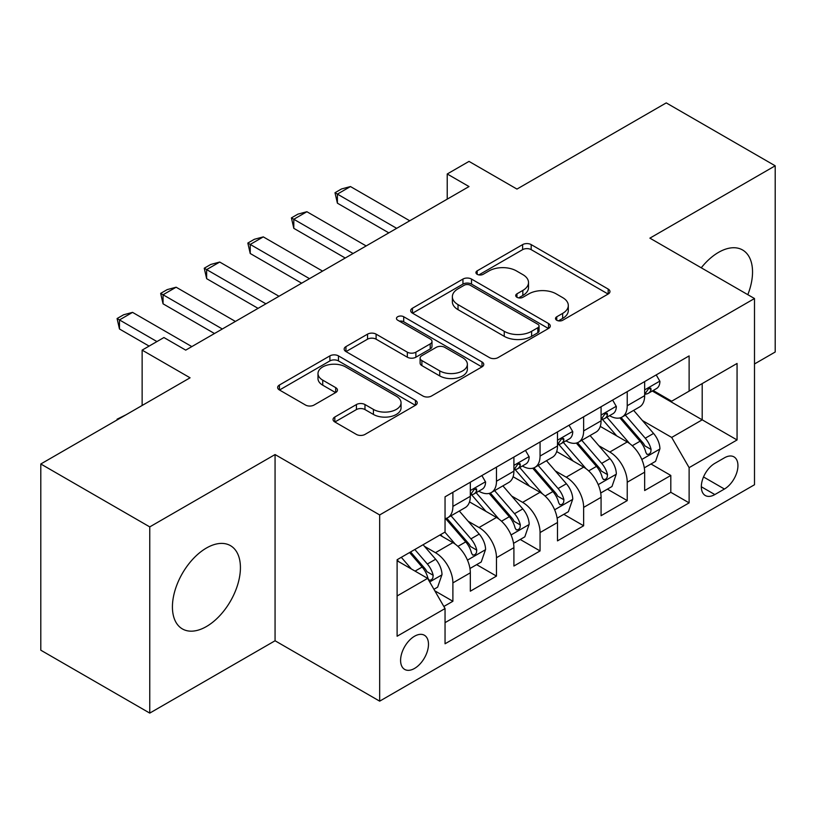 <?xml version="1.0" encoding="UTF-8"?>
<svg xmlns="http://www.w3.org/2000/svg" width="816" height="816" viewBox="0 0 816 816"><rect width="100%" height="100%" fill="white"/><g stroke="black" fill="none" stroke-linecap="round" stroke-linejoin="round"><path stroke-width="1.22" d="M556.747 320.249A4.233 2.448 0 0 0 562.734 320.249L608.185 294.005A6.049 3.488 0 0 0 609.96 291.536A6.049 3.488 0 0 0 608.185 289.068L531.185 244.606A6.049 3.488 0 0 0 522.628 244.606L477.176 270.851A4.233 2.448 0 0 0 475.932 272.585A4.233 2.448 0 0 0 477.176 274.309A4.233 2.448 0 0 0 483.164 274.309L489.049 270.912A19.36 11.179 0 0 1 516.426 270.912L522.842 274.615A19.36 11.179 0 0 1 528.513 282.52A19.36 11.179 0 0 1 522.842 290.425L516.956 293.821A4.233 2.448 0 0 0 515.722 295.555A4.233 2.448 0 0 0 516.956 297.279A4.233 2.448 0 0 0 522.944 297.279L528.829 293.882A19.36 11.179 0 0 1 556.216 293.882L562.632 297.585A19.36 11.179 0 0 1 568.303 305.49A19.36 11.179 0 0 1 562.632 313.395L556.747 316.792A4.233 2.448 0 0 0 555.502 318.526A4.233 2.448 0 0 0 556.747 320.249L556.747 316.792M206.417 626.545A48.073 27.754 120 0 0 237.833 584.174A48.073 27.754 120 0 0 230.459 545.649A48.073 27.754 120 0 0 206.417 548.036A48.073 27.754 120 0 0 175.012 590.396A48.073 27.754 120 0 0 182.386 628.922A48.073 27.754 120 0 0 206.417 626.545M747.813 294.678A48.073 27.754 120 0 0 742.58 249.982A48.073 27.754 120 0 0 718.539 252.368A48.073 27.754 120 0 0 701.25 267.801M414.538 668.437A19.727 11.383 120 0 0 427.421 651.056A19.727 11.383 120 0 0 424.402 635.256A19.727 11.383 120 0 0 414.538 636.235A19.727 11.383 120 0 0 401.656 653.616A19.727 11.383 120 0 0 404.675 669.416A19.727 11.383 120 0 0 414.538 668.437M334.815 417.017A6.049 3.488 0 0 0 333.05 419.485A6.049 3.488 0 0 0 334.815 421.954L356.419 434.428A6.049 3.488 0 0 0 364.976 434.428L415.456 405.277A6.049 3.488 0 0 0 417.231 402.808A6.049 3.488 0 0 0 415.456 400.34L338.456 355.878A6.049 3.488 0 0 0 329.899 355.878L279.419 385.03A6.049 3.488 0 0 0 277.644 387.498A6.049 3.488 0 0 0 279.419 389.966L305.51 405.032A6.049 3.488 0 0 0 314.068 405.032L335.672 392.557A6.049 3.488 0 0 0 337.447 390.089A6.049 3.488 0 0 0 335.672 387.62L322.728 380.144A16.187 9.343 0 0 1 317.995 373.544A16.187 9.343 0 0 1 327.981 364.905A16.187 9.343 0 0 1 345.617 366.935L396.321 396.199A16.187 9.343 0 0 1 401.054 402.808A16.187 9.343 0 0 1 391.068 411.437A16.187 9.343 0 0 1 373.432 409.418L364.976 404.542A6.049 3.488 0 0 0 356.419 404.542L334.815 417.017L334.815 421.954M754.494 363.967L775.2 352.012L775.2 165.801L666.244 102.898L516.956 189.077L469.016 161.395L447.229 173.981L469.016 186.558L185.722 350.125L163.924 337.538L142.137 350.125L142.137 405.481M149.756 526.891L149.756 713.102L275.063 640.764L275.063 454.553L149.756 526.891L40.8 463.988L190.077 377.798L142.137 350.125M275.063 454.553L379.675 514.947L754.494 298.534L754.494 484.745L379.675 701.158L379.675 514.947M775.2 165.801L649.893 238.15L754.494 298.534M489.478 357.612A6.049 3.488 0 0 0 498.025 357.612L548.515 328.46A6.049 3.488 0 0 0 550.28 325.992A6.049 3.488 0 0 0 548.515 323.524L471.505 279.062A6.049 3.488 0 0 0 462.947 279.062L412.468 308.213A6.049 3.488 0 0 0 410.693 310.682A6.049 3.488 0 0 0 412.468 313.15L489.478 357.612M399.401 321.167A4.233 2.448 0 0 1 403.696 321.769L403.696 316.73L481.991 361.937A6.049 3.488 0 0 1 483.755 364.405A6.049 3.488 0 0 1 481.991 366.874L431.501 396.015A6.049 3.488 0 0 1 422.943 396.015L345.943 351.563L345.943 346.616A6.049 3.488 0 0 0 344.168 349.085A6.049 3.488 0 0 0 345.943 351.563M345.943 346.616L367.547 334.142A6.049 3.488 0 0 1 376.105 334.142L407.337 352.175A6.049 3.488 0 0 0 415.885 352.175L430.216 343.903A6.049 3.488 0 0 0 431.99 341.435A6.049 3.488 0 0 0 430.216 338.966L397.708 320.188A4.233 2.448 0 0 1 396.464 318.464A4.233 2.448 0 0 1 399.085 316.2A4.233 2.448 0 0 1 403.696 316.73M149.756 713.102L40.8 650.199L40.8 463.988M443.853 606.472L452.89 601.259L434.806 590.815M424.514 546.373L435.458 552.687A24.653 14.239 60 0 1 452.89 582.889L470.322 572.822L470.322 591.192L496.475 576.096L476.646 564.641M468.098 521.21L479.043 527.524A24.653 14.239 60 0 1 496.475 557.726L513.907 547.658L513.907 566.029L540.059 550.933L520.231 539.478M511.683 496.046L522.628 502.36A24.653 14.239 60 0 1 540.059 532.562L557.491 522.495L557.491 540.865L583.644 525.769L563.815 514.315M555.268 470.883L566.212 477.197A24.653 14.239 60 0 1 583.644 507.399L601.076 497.332L601.076 515.702L627.229 500.606L627.229 482.236A24.653 14.239 -120 0 0 609.797 452.033L598.852 445.72M607.4 489.151L627.229 500.606M470.322 572.822A24.653 14.239 -120 0 0 452.89 542.62L439.814 535.072M513.907 547.658A24.653 14.239 -120 0 0 496.475 517.456L469.526 501.901M557.491 522.495A24.653 14.239 -120 0 0 540.059 492.293L513.111 476.738M601.076 497.332A24.653 14.239 -120 0 0 583.644 467.129L556.696 451.574M724.424 457.827L714.836 463.355A19.105 11.036 120 0 0 702.352 480.196A19.105 11.036 120 0 0 705.279 495.506A19.105 11.036 120 0 0 714.836 494.567L724.424 489.029A19.105 11.036 120 0 0 736.909 472.189A19.105 11.036 120 0 0 733.982 456.878A19.105 11.036 120 0 0 724.424 457.827M397.106 595.966L427.615 578.36L445.046 608.552L445.046 643.783L689.122 502.87L689.122 467.639L671.69 437.437L642.437 420.556M445.046 608.552L397.106 636.235L397.106 559.735L445.046 532.052L445.046 496.822L689.122 355.909L689.122 391.139L737.062 363.457L737.062 439.957L689.122 467.639M478.819 491.161L479.043 491.293A24.653 14.239 60 0 0 491.375 492.507L508.807 482.45A24.653 14.239 -120 0 0 513.907 471.158L513.907 457.072M522.403 465.997L522.628 466.13A24.653 14.239 60 0 0 534.959 467.344L552.391 457.286A24.653 14.239 -120 0 0 557.491 445.995L557.491 431.909M565.988 440.834L566.212 440.966A24.653 14.239 60 0 0 578.544 442.18L595.976 432.123A24.653 14.239 -120 0 0 601.076 420.832L601.076 406.745M445.046 622.649L670.813 492.303L670.813 475.442L644.66 490.538L644.66 472.168A24.653 14.239 -120 0 0 627.229 441.966L600.28 426.411M609.572 415.67L609.797 415.803A24.653 14.239 -120 0 0 622.129 417.017A24.653 14.239 -120 0 0 627.229 405.736L627.229 391.639M622.129 417.017L639.56 406.96A24.653 14.239 -120 0 0 644.66 395.668L644.66 381.582M452.89 492.293L452.89 506.389A24.653 14.239 60 0 1 447.79 517.67A24.653 14.239 60 0 1 445.046 518.67M447.79 517.67L465.222 507.613A24.653 14.239 -120 0 0 470.322 496.322L470.322 482.236M496.475 467.129L496.475 481.226A24.653 14.239 60 0 1 491.375 492.507M540.059 441.966L540.059 456.062A24.653 14.239 60 0 1 534.959 467.344M583.644 416.803L583.644 430.899A24.653 14.239 60 0 1 578.544 442.18M583.644 507.399L583.644 525.769M540.059 532.562L540.059 550.933M496.475 557.726L496.475 576.096M452.89 582.889L452.89 601.259M427.615 578.36L397.106 560.745M671.69 437.437L702.199 419.832L702.199 383.591L737.062 363.457M652.28 391.007L737.062 439.957M653.157 390.507L671.69 401.207L689.122 391.139M275.063 640.764L379.675 701.158M447.229 173.981L447.229 199.145M650.984 463.988L670.813 475.442M670.813 492.303L689.122 502.87M558.44 320.851L562.632 318.434A19.36 11.179 0 0 0 568.303 310.529L568.303 305.49M528.513 282.52L528.513 287.558A19.36 11.179 0 0 1 522.842 295.463L518.65 297.881M608.114 294.056L531.185 249.645A6.049 3.488 0 0 0 522.628 249.645L478.87 274.91M548.434 328.511L471.505 284.101A6.049 3.488 0 0 0 462.947 284.101L412.549 313.201M537.815 327.726A4.233 2.448 0 0 0 539.06 325.992A4.233 2.448 0 0 0 537.815 324.268L470.22 285.243A4.233 2.448 0 0 0 464.233 285.243L458.031 288.823A19.36 11.179 0 0 0 452.36 296.728A19.36 11.179 0 0 0 458.031 304.633L504.237 331.306A19.36 11.179 0 0 0 531.614 331.306L537.815 327.726L537.815 332.755A4.233 2.448 0 0 0 539.06 331.031L539.06 325.992M452.36 296.728L452.36 301.757A19.36 11.179 0 0 0 458.031 309.662L458.031 304.633M537.815 332.755L531.614 336.335A19.36 11.179 0 0 1 504.237 336.335L458.031 309.662M346.025 351.604L367.547 339.181L367.547 334.142M431.99 341.435L431.99 346.463A6.049 3.488 0 0 1 430.216 348.932L415.885 357.204A6.049 3.488 0 0 1 407.337 357.204L376.105 339.181A6.049 3.488 0 0 0 367.547 339.181M403.696 321.769L481.909 366.914M439.742 370.882A16.187 9.343 0 0 0 457.378 372.912A16.187 9.343 0 0 0 467.364 364.283A16.187 9.343 0 0 0 462.631 357.673L444.771 347.361A6.049 3.488 0 0 0 436.213 347.361L421.882 355.633A6.049 3.488 0 0 0 420.107 358.102A6.049 3.488 0 0 0 421.882 360.57L439.742 370.882L439.742 375.921A16.187 9.343 0 0 0 457.378 377.941A16.187 9.343 0 0 0 467.364 369.311L467.364 364.283M420.107 358.102L420.107 363.14A6.049 3.488 0 0 0 421.882 365.609L421.882 360.57M439.742 375.921L421.882 365.609M401.054 402.808L401.054 407.847A16.187 9.343 0 0 1 391.068 416.476A16.187 9.343 0 0 1 373.432 414.446L364.976 409.571A6.049 3.488 0 0 0 356.419 409.571L334.897 421.994M317.995 373.544L317.995 378.573A16.187 9.343 0 0 0 322.728 385.183L322.728 380.144M335.59 392.608L322.728 385.183M415.385 405.328L338.456 360.917A6.049 3.488 0 0 0 329.899 360.917L279.5 390.017M644.293 467.854L655.564 461.346L659.92 448.759A16.33 9.435 -120 0 0 653.555 433.429L633.644 410.366M629.656 443.567L606.89 417.211M616.702 435.887L603.493 420.597A39.137 22.593 -120 0 0 602.279 419.23M619.905 417.904L640.05 441.232A16.33 9.435 60 0 1 645.864 452.482L647.057 454.42L649.261 454.104L650.74 452.309L651.097 449.463A16.33 9.435 -120 0 0 645.272 438.212L625.362 415.15M621.088 417.527L642.733 442.588A8.323 4.804 60 0 1 644.824 445.842L651.097 449.463M656.217 374.911L659.92 381.327A16.33 9.435 60 0 1 656.533 388.549L648.251 393.332A16.33 9.435 -120 0 0 651.097 389.569L650.76 388.12L648.71 388.528L645.864 392.588A16.33 9.435 60 0 1 644.66 394.913M645.211 394.097L645.272 394.097A16.33 9.435 -120 0 0 648.251 393.332M396.668 228.337L337.396 194.106L337.396 203.174L334.999 192.729L341.537 188.955L350.472 186.558L409.744 220.779M388.824 232.866L337.396 203.174M350.472 186.558L337.396 194.106L334.999 192.729M600.709 493.017L611.98 486.509L616.335 473.923A16.33 9.435 -120 0 0 609.97 458.592L590.06 435.53M586.072 468.731L563.305 442.374M573.118 461.05L559.909 445.76A39.137 22.593 -120 0 0 558.695 444.394M576.32 443.068L596.465 466.395A16.33 9.435 60 0 1 602.279 477.646L603.473 479.584L605.676 479.267L607.155 477.472L607.512 474.626A16.33 9.435 -120 0 0 601.688 463.376L581.777 440.314M577.504 442.69L599.148 467.752A8.323 4.804 60 0 1 601.239 471.005L607.512 474.626M557.124 518.18L568.395 511.673L572.75 499.086A16.33 9.435 -120 0 0 566.386 483.755L546.475 460.693M542.487 493.894L519.721 467.537M529.533 486.214L516.324 470.924A39.137 22.593 -120 0 0 515.11 469.557M532.736 468.231L552.881 491.558A16.33 9.435 60 0 1 558.695 502.809L559.888 504.747L562.091 504.431L563.57 502.636L563.927 499.79A16.33 9.435 -120 0 0 558.103 488.539L538.193 465.477M533.919 467.854L555.563 492.915A8.323 4.804 60 0 1 557.654 496.169L563.927 499.79M513.539 543.344L524.81 536.836L529.166 524.249A16.33 9.435 -120 0 0 522.801 508.919L502.891 485.857M498.902 519.058L476.136 492.701M485.948 511.377L472.739 496.087A39.137 22.593 -120 0 0 471.526 494.72M489.151 493.394L509.296 516.722A16.33 9.435 60 0 1 515.11 527.972L516.304 529.91L518.507 529.594L519.986 527.799L520.343 524.953A16.33 9.435 -120 0 0 514.519 513.703L494.608 490.64M490.334 493.017L511.979 518.078A8.323 4.804 60 0 1 514.07 521.332L520.343 524.953M469.955 568.507L481.226 562L485.581 549.413A16.33 9.435 -120 0 0 479.216 534.082L459.306 511.02M455.318 544.221L444.883 532.144M442.364 536.54L440.671 534.582M445.567 518.558L465.712 541.885A16.33 9.435 60 0 1 471.526 553.136L472.719 555.074L474.922 554.758L476.401 552.962L476.758 550.117A16.33 9.435 -120 0 0 470.934 538.866L451.024 515.804M446.75 518.18L468.394 543.242A8.323 4.804 60 0 1 470.485 546.496L476.758 550.117M612.632 400.075L616.335 406.49A16.33 9.435 60 0 1 612.949 413.712L604.666 418.496A16.33 9.435 -120 0 0 607.512 414.732L607.175 413.284L605.125 413.692L602.279 417.751A16.33 9.435 60 0 1 601.076 420.077M601.627 419.261L601.688 419.261A16.33 9.435 -120 0 0 604.666 418.496M353.083 253.501L293.811 219.269L293.811 228.337L291.414 217.892L297.952 214.118L306.887 211.721L366.16 245.942M345.239 258.029L293.811 228.337M306.887 211.721L293.811 219.269L291.414 217.892M569.048 425.238L572.75 431.654A16.33 9.435 60 0 1 569.364 438.875L561.082 443.659A16.33 9.435 -120 0 0 563.927 439.895L563.591 438.447L561.541 438.855L558.695 442.915A16.33 9.435 60 0 1 557.491 445.24M558.042 444.424L558.103 444.424A16.33 9.435 -120 0 0 561.082 443.659M309.499 278.664L250.226 244.433L250.226 253.501L247.829 243.056L254.368 239.282L263.303 236.885L322.575 271.106M301.655 283.193L250.226 253.501M263.303 236.885L250.226 244.433L247.829 243.056M525.463 450.401L529.166 456.817A16.33 9.435 60 0 1 525.779 464.039L517.497 468.823A16.33 9.435 -120 0 0 520.343 465.059L520.006 463.61L517.956 464.018L515.11 468.078A16.33 9.435 60 0 1 513.907 470.404M514.457 469.588L514.519 469.588A16.33 9.435 -120 0 0 517.497 468.823M265.914 303.827L206.642 269.596L206.642 278.664L204.245 268.219L210.783 264.445L219.718 262.048L278.99 296.269M258.07 308.356L206.642 278.664M219.718 262.048L206.642 269.596L204.245 268.219M481.879 475.565L485.581 481.981A16.33 9.435 60 0 1 482.195 489.202L473.912 493.986A16.33 9.435 -120 0 0 476.758 490.222L476.422 488.774L474.371 489.182L471.526 493.241A16.33 9.435 60 0 1 470.322 495.567M470.873 494.751L470.934 494.751A16.33 9.435 -120 0 0 473.912 493.986M222.329 328.991L163.057 294.76L163.057 303.827L160.66 293.383L167.198 289.609L176.134 287.212L235.406 321.433M214.486 333.52L163.057 303.827M176.134 287.212L163.057 294.76L160.66 293.383M433.928 589.305L437.641 587.163L441.997 574.576A16.33 9.435 -120 0 0 435.632 559.246L423.096 544.731M411.397 568.987L401.299 557.308M398.779 561.704L397.106 559.766M409.581 552.524L422.127 567.049A16.33 9.435 60 0 1 427.941 578.299L429.134 580.237L431.338 579.921L432.817 578.126L433.174 575.28A16.33 9.435 -120 0 0 427.349 564.029L414.814 549.505M410.591 551.942L424.81 568.405A8.323 4.804 60 0 1 426.901 571.659L433.174 575.28M117.076 419.954L117.076 419.2L126.041 414.773M117.728 419.577L117.076 419.2M156.947 341.567L119.473 319.923L119.473 328.991L117.076 318.546L123.614 314.772L132.549 312.375L191.821 346.596M149.104 346.096L119.473 328.991M132.549 312.375L119.473 319.923L117.076 318.546M435.458 552.687L452.89 542.62M479.043 527.524L496.475 517.456M522.628 502.36L540.059 492.293M566.212 477.197L583.644 467.129M609.797 452.033L627.229 441.966M627.229 405.736L644.66 395.668M452.89 506.389L470.322 496.322M496.475 481.226L513.907 471.158M540.059 456.062L557.491 445.995M583.644 430.899L601.076 420.832M627.229 482.236L644.66 472.168M703.525 476.962L724.424 489.029M701.321 486.764L714.836 494.567M562.632 318.434L562.632 313.395M516.956 297.279L516.956 293.821M522.842 295.463L522.842 290.425M477.176 274.309L477.176 270.851M522.628 249.645L522.628 244.606M531.185 249.645L531.185 244.606M608.185 294.005L608.185 289.068M412.468 313.15L412.468 308.213M462.947 284.101L462.947 279.062M471.505 284.101L471.505 279.062M548.515 328.46L548.515 323.524M504.237 336.335L504.237 331.306M531.614 336.335L531.614 331.306M376.105 339.181L376.105 334.142M407.337 357.204L407.337 352.175M415.885 357.204L415.885 352.175M430.216 348.932L430.216 343.903M481.991 366.874L481.991 361.937M356.419 409.571L356.419 404.542M364.976 409.571L364.976 404.542M373.432 414.446L373.432 409.418M335.672 392.557L335.672 387.62M279.419 389.966L279.419 385.03M329.899 360.917L329.899 355.878M338.456 360.917L338.456 355.878M415.456 405.277L415.456 400.34M641.804 459.469L659.807 449.075M645.272 438.212L653.555 433.429M632.257 445.73L640.05 441.232M659.807 381.133L644.66 389.885M648.985 388.355L651.097 389.569M598.22 484.633L616.223 474.239M601.688 463.376L609.97 458.592M588.673 470.893L596.465 466.395M554.635 509.796L572.638 499.402M558.103 488.539L566.386 483.755M545.088 496.057L552.881 491.558M511.051 534.959L529.054 524.566M514.519 513.703L522.801 508.919M501.503 521.22L509.296 516.722M467.466 560.123L485.469 549.729M470.934 538.866L479.216 534.082M457.919 546.383L465.712 541.885M616.223 406.297L601.076 415.048M605.401 413.518L607.512 414.732M572.638 431.46L557.491 440.212M561.816 438.682L563.927 439.895M529.054 456.623L513.907 465.375M518.231 463.845L520.343 465.059M485.469 481.787L470.322 490.538M474.647 489.008L476.758 490.222M429.685 581.941L441.884 574.892M427.349 564.029L435.632 559.246M415.069 571.118L422.127 567.049"/></g></svg>
